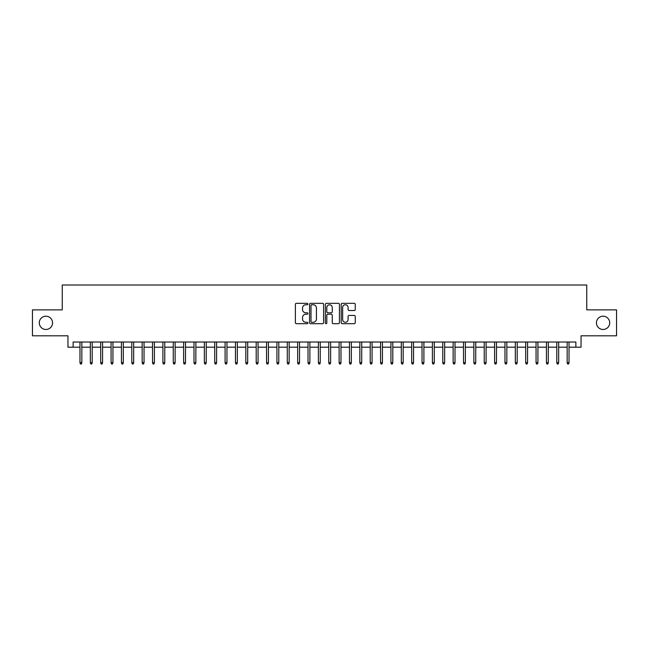 <?xml version="1.0" encoding="UTF-8"?>
<svg xmlns="http://www.w3.org/2000/svg" width="649" height="649" viewBox="0 0 649 649"><rect width="100%" height="100%" fill="white"/><g stroke="black" fill="none" stroke-linecap="round" stroke-linejoin="round"><path stroke-width="0.97" d="M307.918 304.048A0.714 0.714 0 0 0 307.204 303.334L296.39 303.334A1.014 1.014 0 0 0 295.376 304.357L295.376 322.667A1.014 1.014 0 0 0 296.39 323.689L307.204 323.689A0.714 0.714 0 0 0 307.918 322.975A0.714 0.714 0 0 0 307.204 322.261L305.801 322.261A3.253 3.253 0 0 1 302.548 319.008L302.548 317.483A3.253 3.253 0 0 1 305.801 314.221L307.204 314.221A0.714 0.714 0 0 0 307.918 313.516A0.714 0.714 0 0 0 307.204 312.802L305.801 312.802A3.253 3.253 0 0 1 302.548 309.541L302.548 308.015A3.253 3.253 0 0 1 305.801 304.762L307.204 304.762A0.714 0.714 0 0 0 307.918 304.048M596.439 322.845A6.636 6.636 0 0 0 603.075 329.473A6.636 6.636 0 0 0 609.711 322.845A6.636 6.636 0 0 0 603.075 316.209A6.636 6.636 0 0 0 596.439 322.845M39.289 322.845A6.636 6.636 0 0 0 45.925 329.473A6.636 6.636 0 0 0 52.561 322.845A6.636 6.636 0 0 0 45.925 316.209A6.636 6.636 0 0 0 39.289 322.845M354.232 310.514A1.014 1.014 0 0 0 355.254 309.492L355.254 304.357A1.014 1.014 0 0 0 354.232 303.334L342.226 303.334A1.014 1.014 0 0 0 341.212 304.357L341.212 322.667A1.014 1.014 0 0 0 342.226 323.689L354.232 323.689A1.014 1.014 0 0 0 355.254 322.667L355.254 316.461A1.014 1.014 0 0 0 354.232 315.446L349.097 315.446A1.014 1.014 0 0 0 348.083 316.461L348.083 319.543A2.718 2.718 0 0 1 345.357 322.261A2.718 2.718 0 0 1 342.64 319.543L342.64 307.488A2.718 2.718 0 0 1 345.357 304.762A2.718 2.718 0 0 1 348.083 307.488L348.083 309.492A1.014 1.014 0 0 0 349.097 310.514L354.232 310.514M73.134 347.199L73.134 342.015L575.866 342.015L575.866 347.199L581.05 347.199L581.05 335.801L616.55 335.801L616.55 309.881L586.753 309.881L586.753 285.008L62.247 285.008L62.247 309.881L32.45 309.881L32.45 335.801L67.95 335.801L67.95 347.199L79.973 347.199M323.608 304.357A1.014 1.014 0 0 0 322.594 303.334L310.587 303.334A1.014 1.014 0 0 0 309.565 304.357L309.565 322.667A1.014 1.014 0 0 0 310.587 323.689L322.594 323.689A1.014 1.014 0 0 0 323.608 322.667L323.608 304.357M326.406 303.334L338.413 303.334A1.014 1.014 0 0 1 339.435 304.357L339.435 322.667A1.014 1.014 0 0 1 338.413 323.689L333.278 323.689A1.014 1.014 0 0 1 332.256 322.667L332.256 315.244A1.014 1.014 0 0 0 331.241 314.221L327.834 314.221A1.014 1.014 0 0 0 326.812 315.244L326.812 322.975A0.714 0.714 0 0 1 326.106 323.689A0.714 0.714 0 0 1 325.392 322.975L325.392 304.357A1.014 1.014 0 0 1 326.406 303.334M81.839 347.199L90.341 347.199M92.207 347.199L100.709 347.199M102.574 347.199L111.076 347.199M112.942 347.199L121.436 347.199M123.302 347.199L131.804 347.199M133.67 347.199L142.172 347.199M144.037 347.199L152.531 347.199M154.397 347.199L162.899 347.199M164.765 347.199L173.267 347.199M175.133 347.199L183.635 347.199M185.5 347.199L193.994 347.199M195.86 347.199L204.362 347.199M206.228 347.199L214.73 347.199M216.596 347.199L225.098 347.199M226.963 347.199L235.457 347.199M237.323 347.199L245.825 347.199M247.691 347.199L256.193 347.199M258.059 347.199L266.552 347.199M268.418 347.199L276.92 347.199M278.786 347.199L287.288 347.199M289.154 347.199L297.656 347.199M299.522 347.199L308.015 347.199M309.881 347.199L318.383 347.199M320.249 347.199L328.751 347.199M330.617 347.199L339.119 347.199M340.985 347.199L349.478 347.199M351.344 347.199L359.846 347.199M361.712 347.199L370.214 347.199M372.08 347.199L380.582 347.199M382.448 347.199L390.941 347.199M392.807 347.199L401.309 347.199M403.175 347.199L411.677 347.199M413.543 347.199L422.037 347.199M423.902 347.199L432.404 347.199M434.27 347.199L442.772 347.199M444.638 347.199L453.14 347.199M455.006 347.199L463.5 347.199M465.365 347.199L473.867 347.199M475.733 347.199L484.235 347.199M486.101 347.199L494.603 347.199M496.469 347.199L504.963 347.199M506.828 347.199L515.33 347.199M517.196 347.199L525.698 347.199M527.564 347.199L536.058 347.199M537.924 347.199L546.426 347.199M548.291 347.199L556.793 347.199M558.659 347.199L567.161 347.199M569.027 347.199L575.866 347.199M311.707 304.762A0.714 0.714 0 0 0 310.993 305.476L310.993 321.547A0.714 0.714 0 0 0 311.707 322.261L313.183 322.261A3.253 3.253 0 0 0 316.436 319.008L316.436 308.015A3.253 3.253 0 0 0 313.183 304.762L311.707 304.762M332.256 307.537A2.718 2.718 0 0 0 329.538 304.811A2.718 2.718 0 0 0 326.812 307.537L326.812 311.78A1.014 1.014 0 0 0 327.834 312.802L331.241 312.802A1.014 1.014 0 0 0 332.256 311.78L332.256 307.537M79.973 362.645L80.387 363.992L81.425 363.992L81.839 362.645L79.973 362.645L79.973 342.015M81.839 362.645L81.839 342.015M90.341 362.645L90.755 363.992L91.793 363.992L92.207 362.645L90.341 362.645L90.341 342.015M92.207 362.645L92.207 342.015M100.709 362.645L101.122 363.992L102.161 363.992L102.574 362.645L100.709 362.645L100.709 342.015M102.574 362.645L102.574 342.015M111.076 362.645L111.49 363.992L112.52 363.992L112.942 362.645L111.076 362.645L111.076 342.015M112.942 362.645L112.942 342.015M121.436 362.645L121.85 363.992L122.888 363.992L123.302 362.645L121.436 362.645L121.436 342.015M123.302 362.645L123.302 342.015M131.804 362.645L132.218 363.992L133.256 363.992L133.67 362.645L131.804 362.645L131.804 342.015M133.67 362.645L133.67 342.015M142.172 362.645L142.585 363.992L143.624 363.992L144.037 362.645L142.172 362.645L142.172 342.015M144.037 362.645L144.037 342.015M152.531 362.645L152.953 363.992L153.983 363.992L154.397 362.645L152.531 362.645L152.531 342.015M154.397 362.645L154.397 342.015M162.899 362.645L163.313 363.992L164.351 363.992L164.765 362.645L162.899 362.645L162.899 342.015M164.765 362.645L164.765 342.015M173.267 362.645L173.681 363.992L174.719 363.992L175.133 362.645L173.267 362.645L173.267 342.015M175.133 362.645L175.133 342.015M183.635 362.645L184.048 363.992L185.087 363.992L185.5 362.645L183.635 362.645L183.635 342.015M185.5 362.645L185.5 342.015M193.994 362.645L194.416 363.992L195.446 363.992L195.86 362.645L193.994 362.645L193.994 342.015M195.86 362.645L195.86 342.015M204.362 362.645L204.776 363.992L205.814 363.992L206.228 362.645L204.362 362.645L204.362 342.015M206.228 362.645L206.228 342.015M214.73 362.645L215.143 363.992L216.182 363.992L216.596 362.645L214.73 362.645L214.73 342.015M216.596 362.645L216.596 342.015M225.098 362.645L225.511 363.992L226.542 363.992L226.963 362.645L225.098 362.645L225.098 342.015M226.963 362.645L226.963 342.015M235.457 362.645L235.871 363.992L236.909 363.992L237.323 362.645L235.457 362.645L235.457 342.015M237.323 362.645L237.323 342.015M245.825 362.645L246.239 363.992L247.277 363.992L247.691 362.645L245.825 362.645L245.825 342.015M247.691 362.645L247.691 342.015M256.193 362.645L256.606 363.992L257.645 363.992L258.059 362.645L256.193 362.645L256.193 342.015M258.059 362.645L258.059 342.015M266.552 362.645L266.974 363.992L268.005 363.992L268.418 362.645L266.552 362.645L266.552 342.015M268.418 362.645L268.418 342.015M276.92 362.645L277.334 363.992L278.372 363.992L278.786 362.645L276.92 362.645L276.92 342.015M278.786 362.645L278.786 342.015M287.288 362.645L287.702 363.992L288.74 363.992L289.154 362.645L287.288 362.645L287.288 342.015M289.154 362.645L289.154 342.015M297.656 362.645L298.069 363.992L299.108 363.992L299.522 362.645L297.656 362.645L297.656 342.015M299.522 362.645L299.522 342.015M308.015 362.645L308.437 363.992L309.468 363.992L309.881 362.645L308.015 362.645L308.015 342.015M309.881 362.645L309.881 342.015M318.383 362.645L318.797 363.992L319.835 363.992L320.249 362.645L318.383 362.645L318.383 342.015M320.249 362.645L320.249 342.015M328.751 362.645L329.165 363.992L330.203 363.992L330.617 362.645L328.751 362.645L328.751 342.015M330.617 362.645L330.617 342.015M339.119 362.645L339.532 363.992L340.563 363.992L340.985 362.645L339.119 362.645L339.119 342.015M340.985 362.645L340.985 342.015M349.478 362.645L349.892 363.992L350.931 363.992L351.344 362.645L349.478 362.645L349.478 342.015M351.344 362.645L351.344 342.015M359.846 362.645L360.26 363.992L361.298 363.992L361.712 362.645L359.846 362.645L359.846 342.015M361.712 362.645L361.712 342.015M370.214 362.645L370.628 363.992L371.666 363.992L372.08 362.645L370.214 362.645L370.214 342.015M372.08 362.645L372.08 342.015M380.582 362.645L380.995 363.992L382.026 363.992L382.448 362.645L380.582 362.645L380.582 342.015M382.448 362.645L382.448 342.015M390.941 362.645L391.355 363.992L392.394 363.992L392.807 362.645L390.941 362.645L390.941 342.015M392.807 362.645L392.807 342.015M401.309 362.645L401.723 363.992L402.761 363.992L403.175 362.645L401.309 362.645L401.309 342.015M403.175 362.645L403.175 342.015M411.677 362.645L412.091 363.992L413.129 363.992L413.543 362.645L411.677 362.645L411.677 342.015M413.543 362.645L413.543 342.015M422.037 362.645L422.458 363.992L423.489 363.992L423.902 362.645L422.037 362.645L422.037 342.015M423.902 362.645L423.902 342.015M432.404 362.645L432.818 363.992L433.856 363.992L434.27 362.645L432.404 362.645L432.404 342.015M434.27 362.645L434.27 342.015M442.772 362.645L443.186 363.992L444.224 363.992L444.638 362.645L442.772 362.645L442.772 342.015M444.638 362.645L444.638 342.015M453.14 362.645L453.554 363.992L454.584 363.992L455.006 362.645L453.14 362.645L453.14 342.015M455.006 362.645L455.006 342.015M463.5 362.645L463.913 363.992L464.952 363.992L465.365 362.645L463.5 362.645L463.5 342.015M465.365 362.645L465.365 342.015M473.867 362.645L474.281 363.992L475.319 363.992L475.733 362.645L473.867 362.645L473.867 342.015M475.733 362.645L475.733 342.015M484.235 362.645L484.649 363.992L485.687 363.992L486.101 362.645L484.235 362.645L484.235 342.015M486.101 362.645L486.101 342.015M494.603 362.645L495.017 363.992L496.047 363.992L496.469 362.645L494.603 362.645L494.603 342.015M496.469 362.645L496.469 342.015M504.963 362.645L505.376 363.992L506.415 363.992L506.828 362.645L504.963 362.645L504.963 342.015M506.828 362.645L506.828 342.015M515.33 362.645L515.744 363.992L516.782 363.992L517.196 362.645L515.33 362.645L515.33 342.015M517.196 362.645L517.196 342.015M525.698 362.645L526.112 363.992L527.15 363.992L527.564 362.645L525.698 362.645L525.698 342.015M527.564 362.645L527.564 342.015M536.058 362.645L536.48 363.992L537.51 363.992L537.924 362.645L536.058 362.645L536.058 342.015M537.924 362.645L537.924 342.015M546.426 362.645L546.839 363.992L547.878 363.992L548.291 362.645L546.426 362.645L546.426 342.015M548.291 362.645L548.291 342.015M556.793 362.645L557.207 363.992L558.245 363.992L558.659 362.645L556.793 362.645L556.793 342.015M558.659 362.645L558.659 342.015M567.161 362.645L567.575 363.992L568.613 363.992L569.027 362.645L567.161 362.645L567.161 342.015M569.027 362.645L569.027 342.015"/></g></svg>
